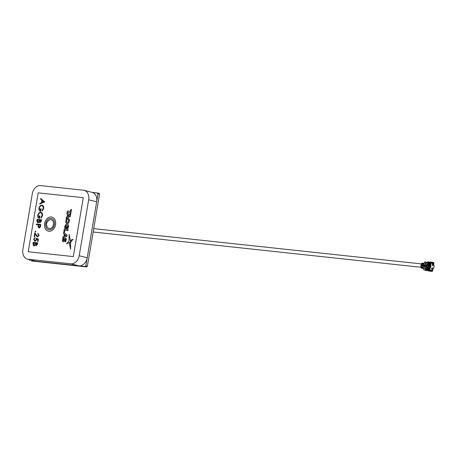 <?xml version="1.0" encoding="UTF-8"?>
<svg xmlns="http://www.w3.org/2000/svg" width="457" height="457" viewBox="0 0 457 457"><rect width="100%" height="100%" fill="white"/><g stroke="black" fill="none" stroke-linecap="round" stroke-linejoin="round"><path stroke-width="0.69" d="M50.853 219.703A4.479 3.376 104.2 0 1 53.48 224.473A4.479 3.376 104.2 0 1 49.362 228.517A4.479 3.376 104.2 0 1 47.739 227.717C45.614 224.536 46.283 221.902 49.739 219.817A4.479 3.376 104.2 0 1 50.853 219.703M48.876 231.248A7.261 5.473 104.2 0 1 48.305 231.145A7.261 5.473 104.2 0 1 44.689 223.142A7.261 5.473 104.2 0 1 51.293 216.966A7.261 5.473 104.2 0 1 51.87 217.069A7.261 5.473 104.2 0 1 55.48 225.073A7.261 5.473 104.2 0 1 48.876 231.248M51.887 217.075L51.87 217.069A7.261 5.473 104.2 0 1 51.887 217.075A7.261 5.473 104.2 0 1 55.497 225.078A7.261 5.473 104.2 0 1 48.899 231.253A7.261 5.473 104.2 0 1 48.322 231.151A7.261 5.473 104.2 0 1 48.316 231.151L48.305 231.145M51.51 218.52A5.764 4.347 -75.8 0 0 51.064 218.44A5.764 4.347 -75.8 0 0 45.826 223.336A5.764 4.347 -75.8 0 0 48.682 229.694A5.764 4.347 104.2 0 1 45.803 223.342A5.764 4.347 104.2 0 1 51.047 218.44A5.764 4.347 104.2 0 1 51.498 218.52A5.764 4.347 104.2 0 1 54.366 224.873A5.764 4.347 104.2 0 1 49.128 229.774A5.764 4.347 104.2 0 1 48.671 229.694M85.842 265.86A0.748 0.56 -75.8 0 0 85.156 266.534L31.447 260.981L86.681 266.922A0.748 0.56 -75.8 0 1 87.367 266.248L93.422 230.459A1.702 1.114 -83.9 0 1 93.457 230.162A1.702 1.114 -83.9 0 1 93.519 229.882L99.575 194.088L98.049 193.705L85.842 265.86L87.367 266.248M29.922 260.593A0.748 0.56 -75.8 0 0 29.482 259.793L29.608 259.827M421.805 265.671L421.423 265.574A1.702 1.114 -83.9 0 1 421.434 265.46A1.702 1.114 -83.9 0 1 421.463 265.311L420.966 264.774L421.211 265.249L421.868 264.871A2.993 1.954 -83.9 0 1 422.457 263.638A1.497 0.977 -83.9 0 1 423.228 263.226A1.497 0.977 -83.9 0 1 423.313 263.243L423.479 263.283M421.268 264.849L421.594 265.346L422.257 264.969A2.394 1.565 -83.9 0 1 422.542 264.312M424.981 265.146L424.696 265.117A4.044 3.05 -75.8 0 1 428.318 261.907A4.044 3.05 -75.8 0 1 429.483 262.369L429.814 262.884L429.483 262.369L429.283 262.684A3.662 2.759 -75.8 0 0 424.981 265.146L426.232 265.391A2.993 2.256 104.2 0 1 428.883 263.123A2.993 2.256 104.2 0 1 429.123 263.169A2.993 2.256 104.2 0 1 429.374 263.255A2.993 2.256 104.2 0 1 429.483 263.306M425.141 265.169A3.473 2.622 104.2 0 1 428.243 262.467A3.473 2.622 104.2 0 1 429.203 262.838L429.283 262.684M428.746 268.899L428.135 269.15A3.473 2.622 104.2 0 1 427.084 269.304A3.473 2.622 104.2 0 1 424.993 266.048L424.833 266.031A3.662 2.759 -75.8 0 0 427.038 269.481A3.662 2.759 -75.8 0 0 428.158 269.316L428.66 268.893A3.593 2.708 104.2 0 1 428.66 268.893M429.666 262.781A3.593 2.708 104.2 0 1 429.814 262.884L429.963 262.918M423.862 264.512A2.394 1.565 96.1 0 0 423.61 265.117L423.222 265.02A2.993 1.954 -83.9 0 1 423.805 263.786A1.497 0.977 -83.9 0 1 424.159 263.466M423.222 265.026L422.788 265.42L422.319 264.929L422.942 265.488L422.691 265.111L423.171 265.517L423.61 265.117M426.678 266.42L424.993 266.048M427.421 268.242A2.993 2.256 -75.8 0 0 427.752 268.693L428.569 268.899M429.409 269.064A2.993 2.256 104.2 0 1 429.369 269.019L430.117 269.407A3.593 2.708 104.2 0 1 429.894 269.533L428.717 269.396A3.593 2.708 104.2 0 1 428.352 269.516M426.232 265.391L424.696 265.117M428.409 268.939L427.918 269.019A2.993 2.256 104.2 0 1 427.889 269.013A2.993 2.256 104.2 0 1 427.649 268.973A2.993 2.256 104.2 0 1 426.084 266.271M424.496 265.586L425.216 265.666L424.067 265.483L423.782 264.86A10.22 6.672 -83.9 0 1 423.959 264.129A10.22 6.672 -83.9 0 1 424.484 262.564L426.078 262.735M424.833 265.568L425.376 265.117M432.156 264.277L432.71 264.414A3.593 2.708 104.2 0 1 433.065 265.654L432.493 265.511A3.593 2.708 -75.8 0 0 432.151 264.266L432.722 264.409L432.602 264.763A3.296 2.485 104.2 0 1 432.808 265.528L432.83 265.597M432.665 268.013A3.593 2.708 104.2 0 1 431.922 269.139L431.351 268.996A3.593 2.708 -75.8 0 0 432.094 267.865L432.665 268.013M431.334 271.195L428.18 270.852L431.334 271.195L431.437 270.607L432.196 270.795L432.362 269.841A3.593 2.708 104.2 0 1 430.671 270.333A3.593 2.708 104.2 0 1 430.385 270.281L428.118 269.71M432.362 269.841A3.593 2.708 -75.8 0 0 433.619 268.253L433.516 268.299M433.916 265.94L434.019 265.894A3.593 2.708 -75.8 0 0 433.333 264.1L433.493 263.141L430.328 262.855M429.569 262.666L432.151 263.318A3.593 2.708 104.2 0 1 433.333 264.1M430.037 262.941L430.951 263.272A3.593 2.708 104.2 0 1 431.122 263.438L430.328 263.386A3.593 2.708 104.2 0 1 429.374 269.019L428.906 269.276A4.044 3.05 -75.8 0 0 429.991 262.878L429.791 263.186A3.662 2.759 -75.8 0 1 428.82 268.933L428.906 269.276M429.129 265.865L427.923 265.563L428.02 264.974L429.22 265.111M429.146 265.094L429.157 265.711M429.049 265.683L427.923 265.563M428.849 267.191L427.666 267.059L428.615 267.299M429.003 266.62L428.797 267.179M427.666 267.059L427.769 266.471L428.894 266.591M428.009 265.043L427.563 266.991A1.348 1.017 104.2 0 0 427.746 267.202L428.672 267.305A1.348 1.017 -75.8 0 0 428.917 267.134L429.249 265.163A1.348 1.017 -75.8 0 0 429.072 264.946L428.14 264.849L429.089 265.089M427.981 268.579L427.621 268.545M433.647 264.586L433.876 263.238A0.6 0.388 -83.9 0 0 433.59 262.552L432.83 262.358L432.728 262.946L433.493 263.141M428.94 271.047A0.6 0.388 96.1 0 0 428.98 271.052L432.133 271.395A0.6 0.388 -83.9 0 0 432.579 270.892L432.825 269.436M428.763 270.315A0.6 0.388 -83.9 0 0 428.797 270.19L428.872 269.898M421.565 268.15L422.468 268.248A1.497 0.977 -83.9 0 1 421.805 267.465A2.993 1.954 -83.9 0 1 421.668 266.048L421.388 265.568L420.771 265.951A2.993 1.954 96.1 0 0 420.903 267.368A1.497 0.977 96.1 0 0 421.565 268.15L422.616 268.419A0.6 0.388 96.1 0 0 422.685 268.425M423.136 263.221L422.417 263.146A1.497 0.977 96.1 0 0 422.325 263.129A1.497 0.977 96.1 0 0 421.554 263.54A2.993 1.954 96.1 0 0 420.966 264.774M430.334 262.804L429.574 262.609L429.671 262.021L432.83 262.358M428.18 270.852L428.278 270.264L431.437 270.607M429.123 269.961L429.06 270.35M427.489 269.858L428.415 270.093L428.495 269.801M428.209 270.67L425.61 270.39L428.209 270.67L426.872 270.315A1.497 0.977 -83.9 0 1 426.25 269.659M422.468 268.248L423.422 268.35M422.199 267.271A0.897 0.588 -83.9 0 1 422.171 267.191A2.394 1.565 -83.9 0 1 422.057 266.151L421.388 265.568M423.365 266.02L423.479 265.363M425.473 261.764L425.558 261.775A1.497 0.977 96.1 0 0 425.473 261.764A1.497 0.977 96.1 0 0 424.484 262.564M426.221 266.374L426.701 266.151M426.741 265.883L426.37 265.488M425.376 268.984L423.433 268.779A1.497 0.977 96.1 0 0 424.165 270.024L426.872 270.315M425.61 270.39L424.165 270.024M423.422 268.128A1.497 0.977 -83.9 0 1 423.159 267.613A2.993 1.954 -83.9 0 1 423.022 266.197L423.411 266.294A2.394 1.565 96.1 0 0 423.462 267.065M422.736 265.711L423.022 266.197L422.736 265.711L422.119 266.1A2.993 1.954 96.1 0 0 422.257 267.516A1.497 0.977 96.1 0 0 422.919 268.299M422.057 266.151L421.765 265.666L422.057 266.151M424.199 263.335L423.765 263.289A1.497 0.977 96.1 0 0 423.679 263.278A1.497 0.977 96.1 0 0 422.902 263.689A2.993 1.954 96.1 0 0 422.319 264.923L422.319 264.923M423.433 268.779A10.22 6.672 -83.9 0 1 423.53 266.328L424.067 265.785L424.782 265.865L425.159 266.42M429.574 262.609L432.728 262.946M425.216 265.666L425.758 265.214M429.374 263.255L429.694 263.421M429.757 269.002L429.232 269.024M431.357 268.99L431.922 269.139L431.922 268.773A3.296 2.485 104.2 0 0 432.379 268.082L432.031 267.996M428.158 269.316L428.249 269.659L428.717 269.396L428.249 269.659A4.044 3.05 -75.8 0 1 424.547 265.997L424.833 266.031M428.946 268.493L428.82 268.933L428.946 268.493M429.671 263.415L429.203 262.838M425.541 266.511L424.873 265.888M424.782 265.865L425.164 265.963M423.119 265.808L423.411 266.294L422.805 265.728M91.748 192.277L99.135 193.294A0.748 0.56 -75.8 0 0 99.455 194.059M85.156 266.534L86.681 266.922M97.609 192.905A0.748 0.56 -75.8 0 0 98.049 193.705M66.791 222.176L66.442 221.588L66.705 220.046L67.213 219.554L68.436 219.686L68.761 220.268L67.99 222.302L66.768 222.171L67.196 222.41L66.459 221.594L66.722 220.051L67.23 219.56L68.453 219.691M64.614 236.172L64.877 234.612L64.597 236.178L66.185 235.549L64.86 234.601M36.206 245.243L35.755 243.198L37.177 243.347L36.097 245.22M33.618 242.964L35.275 243.141L34.972 244.586L34.007 245.466L33.595 242.958L35.275 243.141M39.119 227.489L38.617 225.872L38.799 224.838L40.285 224.998L40.102 226.072L39.011 227.466M40.102 222.211L39.65 220.165L41.073 220.32M37.92 222.439L37.508 219.937L39.165 220.114L38.868 221.559L37.811 222.416M41.918 202.571L42.273 200.492M67.939 216.532L68.202 214.979M68.007 219.451L68.436 219.686M35.755 243.198L37.183 243.347M36.183 245.238L35.737 243.193M33.915 245.449L33.595 242.958M39.102 227.483L38.594 225.867L38.782 224.838L40.285 224.998M39.65 220.165L41.073 220.314L39.993 222.188M40.079 222.205L39.628 220.16M37.902 222.433L37.491 219.931L39.171 220.108M42.255 200.474L43.798 201.726L41.895 202.582L42.255 200.474M69.51 215.91L67.916 216.544L68.184 214.967L69.51 215.91M67.013 218.532L66.174 219.4L65.717 222.096L66.236 223.113L67.156 223.564L68.19 223.324L69.03 222.456L69.487 219.754L68.27 218.337L67.013 218.532M70.789 240.216L71.046 241.73L73.069 239.211L70.789 240.216M71.046 241.73L73.069 239.211M70.658 242.724L70.601 249.162L69.373 243.29L70.675 242.73L70.389 249.231M70.658 242.09L66.573 243.718L69.041 241.022L69.121 234.378L70.658 242.09L66.591 243.718M69.121 234.378L70.681 242.09M64.677 240.256L63.906 241.702L62.74 241.599L62.443 240.862L62.752 238.72L63.814 238.263L63.163 239.805L63.403 240.776L64.831 238.337L66.002 238.44L66.299 239.165L65.659 241.93L65.083 241.496L65.579 240.216L65.317 239.257L63.923 241.707L62.763 241.604M65.585 239.514L65.008 239.491L64.694 240.256M65.477 238.154L66.322 239.171L65.677 241.936M63.175 240.525L63.403 240.776L63.186 239.811L63.814 238.263M63.512 233.63L64.254 234.161L63.866 236.469L62.975 236.823L62.769 238.034L66.956 236.218L67.15 235.081L63.712 232.447L63.512 233.63M37.731 242.867L37.554 244.021L36.12 245.775L37.537 244.015L37.731 242.867L33.224 242.381L32.955 243.975L33.915 245.992L35.258 244.986L35.966 245.746M36.726 239.017L36.697 239.719L34.909 241.416L33.647 239.182L35.223 237.526L34.104 239.262L34.995 240.879L36.229 239.571L36.217 238.246L38.371 239.091L37.96 241.507L37.497 241.456L37.84 239.457L36.709 239.011L36.674 239.714L34.663 241.365M37.925 233.356L39.108 235.435L37.463 237.074L35.092 234.104L34.629 236.846L34.166 236.795L34.846 232.79L37.52 236.537L38.651 235.361L37.84 233.881L38.108 233.39M37.463 237.074L39.108 235.435M35.457 231.088L35.749 231.619L35.263 232.065L35 231.539L35.503 231.099M40.347 227.009L40.833 224.518L40.365 227.015L39.011 228.014L40.347 227.009M36.24 224.564L38.319 224.787L36.24 224.564L36.326 224.033L40.833 224.518M38.319 224.787L38.068 226.712L39.034 228.02M41.627 219.834L41.45 220.988L40.016 222.742L41.433 220.988L41.627 219.834L37.12 219.354L36.851 220.942L37.811 222.965L39.153 221.953L39.816 222.702M39.942 215.887L39.519 218.377C38.091 218.143 37.485 217.086 37.703 215.213L38.988 212.751L40.627 212.197C42.067 212.534 42.678 213.676 42.461 215.618L41.124 218.166L40.873 217.681L41.998 215.55C42.175 213.985 41.696 213.042 40.553 212.722C39.296 212.819 38.497 213.676 38.154 215.31L39.148 217.8L39.479 215.835L39.942 215.887L39.519 218.377L39.153 218.309M40.747 212.762L40.576 212.728C39.313 212.825 38.514 213.682 38.177 215.316L38.154 215.31M41.827 205.096C43.266 205.439 43.878 206.581 43.661 208.518L42.324 211.071L42.073 210.58L43.198 208.449C43.375 206.884 42.895 205.941 41.753 205.627C40.496 205.719 39.696 206.581 39.353 208.209L40.347 210.706L40.679 208.74L41.141 208.792L40.719 211.283L40.382 211.22L40.742 211.288C39.291 211.048 38.685 209.992 38.902 208.118L40.187 205.656L42.078 205.142M41.953 205.661L41.776 205.633C40.519 205.724 39.719 206.587 39.376 208.215L39.353 208.209M39.696 204.096L39.793 203.525L41.387 202.811L41.838 200.137L40.547 199.086L40.644 198.509L44.666 201.863L39.696 204.096L44.666 201.863M66.836 213.996L67.579 214.522L67.185 216.835L66.294 217.189L66.088 218.395L70.275 216.578L70.469 215.441L67.036 212.813L66.836 213.996M71.486 209.415L70.698 209.752L70.418 211.408L67.328 211.077L67.133 212.225L70.224 212.562L69.944 214.207L70.595 214.704L71.509 209.415L70.595 214.704M64.865 228.443L66.556 228.626L66.882 226.695L66.214 226.626L66.059 227.535L65.454 227.472L65.442 226.586L65.728 225.798L66.888 225.152L67.79 226.021L67.259 227.969L67.647 228.746L68.179 228.009L68.521 225.49L68.002 224.473L67.076 224.027L66.037 224.261L64.728 226.449L64.865 228.443L66.556 228.626M68.087 229.528L64.277 229.117L63.837 231.71L64.483 232.207L64.803 230.345L67.893 230.676L68.087 229.528L67.893 230.676M68.27 218.337L69.504 219.76L69.053 222.462L68.207 223.33L66.933 223.524M62.786 238.034L66.973 236.223L67.15 235.081M63.734 232.453L67.168 235.081M35.28 244.986L33.932 245.997M35.223 237.526L34.104 239.262M34.121 239.268L35.012 240.885M38.371 239.091L37.982 241.513L37.497 241.456M38.388 239.097L36.217 238.246M37.537 236.543L34.846 232.79M35.109 234.127L34.652 236.852L34.166 236.795M37.948 233.361L39.125 235.441M35.475 231.093L35.766 231.625L35.309 232.076L35.018 231.545M39.176 221.959L37.828 222.97M39.536 218.383L39.199 218.326M38.177 215.316L39.165 217.806M40.644 212.197C42.084 212.539 42.695 213.682 42.478 215.624L41.124 218.166M40.742 211.288L41.141 208.792M39.376 208.215L40.365 210.706M43.661 208.518L42.324 211.071M41.844 205.102C43.284 205.444 43.895 206.581 43.678 208.523M44.7 201.794L40.644 198.509M67.036 212.813L70.487 215.447L70.275 216.578M70.298 216.584L66.088 218.395M70.224 212.562L67.133 212.225M66.905 225.158L65.751 225.804L65.477 227.477M67.099 224.033L68.019 224.478L68.539 225.495L68.556 226.883L67.647 228.746M66.882 226.695L66.573 228.631M67.91 230.682L64.803 230.345L64.483 232.207M38.177 192.843L28.22 251.744L73.303 256.594L83.265 197.692L38.177 192.843M73.303 256.594L28.22 251.744M73.32 256.6L83.265 197.692M84.111 190.34A8.98 6.775 104.2 0 0 83.403 190.215L40.57 185.605A8.98 6.775 104.2 0 0 32.316 193.717L22.85 249.665A8.98 6.775 104.2 0 0 27.409 259.102L35.418 261.13A8.98 6.775 -75.8 0 0 36.126 261.255L78.952 265.865A8.98 6.775 -75.8 0 0 87.213 257.759L96.678 201.805A8.98 6.775 -75.8 0 0 92.12 192.368L84.111 190.34A8.98 6.775 104.2 0 1 88.669 199.778L96.678 201.805M36.126 261.255L28.117 259.228A8.98 6.775 104.2 0 1 27.409 259.102M28.117 259.228L70.949 263.838L78.952 265.865M87.213 257.759L79.204 255.731A8.98 6.775 104.2 0 1 70.949 263.838M79.204 255.731L88.669 199.778M434.019 265.894A3.593 2.708 104.2 0 1 433.619 268.253M429.214 263.672A2.548 1.919 104.2 0 1 429.414 263.706A2.548 1.919 104.2 0 1 429.866 263.906M428.809 268.659A2.548 1.919 104.2 0 1 428.363 268.676A2.548 1.919 104.2 0 1 428.163 268.642L428.797 268.802M428.729 264.163A1.948 1.468 104.2 0 1 429.871 266.231A1.948 1.468 104.2 0 1 428.083 267.991A1.948 1.468 104.2 0 1 426.941 265.917A1.948 1.468 104.2 0 1 428.729 264.163M428.82 270.041L428.438 269.944M421.805 267.465L420.903 267.368M422.457 263.638L421.554 263.54M423.159 267.613L422.257 267.516M421.457 265.586L421.765 265.666M422.257 264.969L421.868 264.871M421.434 265.271L421.817 265.368M422.902 263.689L423.805 263.786M429.334 269.053L429.477 269.59M429.786 269.122L429.894 269.533M430.374 263.398L430.58 263.078M422.788 265.42L423.171 265.517M432.482 265.443L432.808 265.528M431.602 268.693L431.922 268.773M93.731 228.637L421.325 263.895M428.163 268.642C425.221 267.196 427.341 263.129 429.174 263.66L429.809 263.803M434.15 265.945L433.75 268.305M423.228 263.226L422.325 263.129M424.199 263.329L423.679 263.278M423.153 265.814L422.776 265.717M422.525 265.386L422.908 265.483M428.883 268.522C430.323 266.985 430.608 265.374 429.729 263.689M93.159 232.002L420.88 267.271"/></g></svg>
